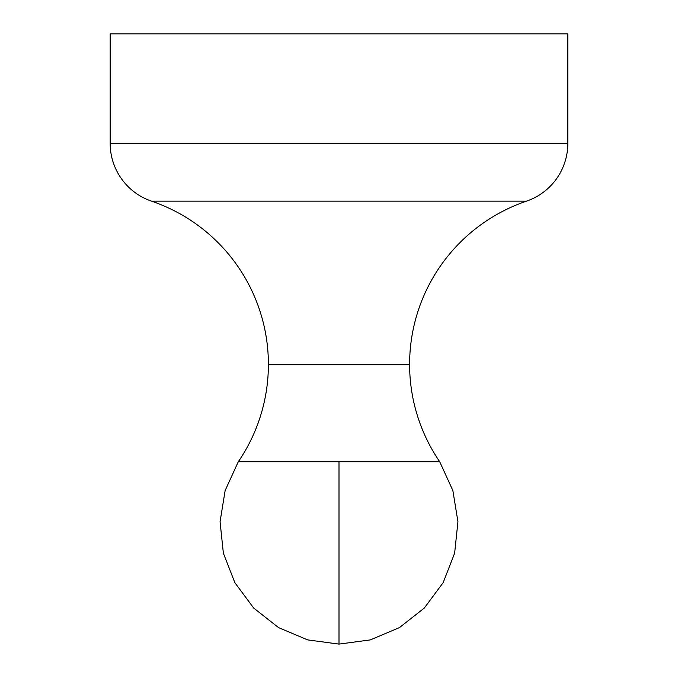<?xml version="1.0" encoding="UTF-8"?>
<svg xmlns="http://www.w3.org/2000/svg" width="678" height="678" viewBox="0 0 678 678"><rect width="100%" height="100%" fill="white"/><g stroke="black" fill="none" stroke-linecap="round" stroke-linejoin="round"><path stroke-width="1.02" d="M151.533 201.163L526.467 201.163A172.424 172.424 0 0 0 409.605 364.391L268.395 364.391A172.424 172.424 0 0 0 151.533 201.163L526.467 201.163A61.02 61.02 0 0 0 567.825 143.397L567.825 33.9L110.175 33.9L110.175 143.397L567.825 143.397L110.175 143.397A61.02 61.02 0 0 0 151.533 201.163A61.02 61.02 0 0 1 110.175 143.397L110.175 33.9L567.825 33.9L567.825 143.397A61.02 61.02 0 0 1 526.467 201.163M439.725 461.76L339 461.76L339 644.1L339 461.76L238.275 461.76A172.424 172.424 0 0 0 268.395 364.391L409.605 364.391A172.424 172.424 0 0 0 439.725 461.76L238.275 461.76L225.147 490.525L220.062 521.729L223.367 553.18L234.842 582.639L253.674 608.039L278.531 627.591L307.659 639.896L339 644.1L370.341 639.896L399.469 627.591L424.326 608.039L443.158 582.639L454.633 553.18L457.938 521.729L452.853 490.525L439.725 461.76"/></g></svg>
